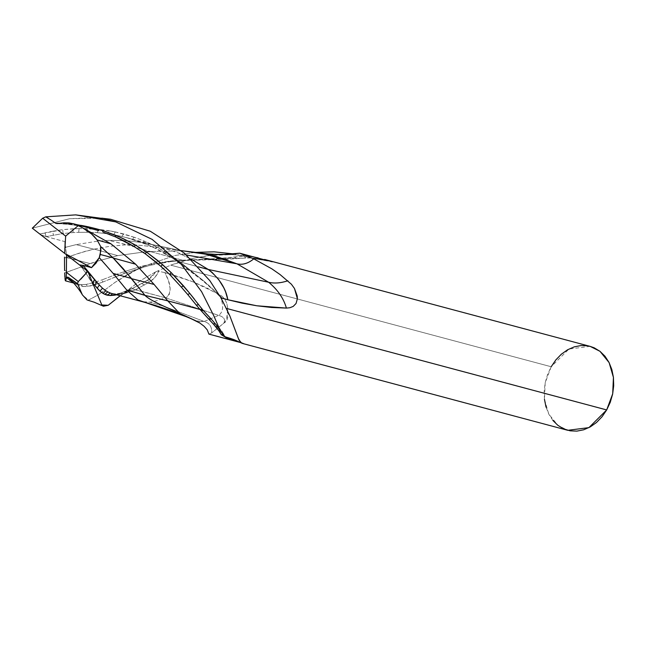 <?xml version="1.0" encoding="UTF-8"?>
<svg xmlns="http://www.w3.org/2000/svg" width="646" height="646" viewBox="0 0 646 646"><rect width="100%" height="100%" fill="white"/><g stroke="black" fill="none" stroke-linecap="round" stroke-linejoin="round"><path stroke-width="0.48" stroke-dasharray="3.23 2.42" d="M123.006 293.623L119.768 294.164L123.006 293.623L120.463 293.131L123.006 293.623L132.373 290.789L128.853 289.957L132.155 288.584L135.458 289.812L127.359 292.339L124.412 291.621L123.685 292.073L129.361 289.699L128.853 289.957L132.373 290.789L135.466 289.82L165.497 297.838L218.655 315.369C224.025 316.928 225.704 319.576 223.694 323.315L211.678 332.924C212.114 326.916 209.619 323.105 204.201 321.482L218.655 315.369L204.201 321.482C198.645 321.837 195.94 321.66 196.085 320.941L195.358 320.594M196.013 320.909L204.201 321.482L163.664 306.172L204.201 321.482C209.619 323.105 212.114 326.916 211.678 332.924L224.186 322.871C228.248 320.804 229.12 314.295 226.803 303.345L224.953 299.437L222.361 296.514L206.203 287.583L192.71 281.745L164.891 272.612L168.517 280.857L170.124 288.439L169.268 294.423L167.774 296.506L165.497 297.838C171.868 293.712 171.666 285.306 164.9 272.62L178.942 276.787L192.71 281.745L219.446 294.479C223.944 304.726 223.678 311.687 218.655 315.369C223.678 311.687 223.944 304.726 219.446 294.487L222.361 296.514L224.953 299.437L226.899 303.66L227.731 308.966L226.714 318.195L225.422 321.272L223.694 323.315C225.704 319.576 224.025 316.928 218.655 315.369L165.497 297.838L154.128 301.472L149.799 302.183L163.664 306.172L149.799 302.183L142.168 301.634L149.799 302.183L154.128 301.472L165.497 297.838L131.978 288.673L116.102 294.947L124.412 291.621L127.359 292.339M119.768 294.164L117.911 293.777L116.264 294.721L117.911 293.777L119.768 294.164L114.802 294.334L117.451 294.221L111.282 293.373M110.418 293.082L107.834 291.895M89.471 278.515L92.984 283.126L89.471 278.515L89.842 275.689L89.471 278.515L85.958 273.266L89.471 278.515M86.612 269.778L85.958 273.266L86.612 269.778M82.276 267.089L82.64 268.575L85.958 273.266L82.64 268.575L82.276 267.089M151.253 265.086L170.924 261.436L185.289 260.088L171.36 261.485L172.224 260.839L151.253 265.086L152.44 263.818L172.224 260.847L245.682 258.029L244.148 256.042L234.668 257.205L236.145 258.771L236.848 258.368L236.145 258.771L234.668 257.205L224.921 257.996L226.326 259.288L227.085 258.885L226.326 259.288L224.921 257.996L217.306 258.537L218.606 259.539L219.446 259.135L218.606 259.539L217.306 258.537L204.201 259.232L205.25 259.853L206.05 259.45L205.25 259.853L204.201 259.232L183.86 260.306L219.583 258.416L244.148 256.042L245.682 258.029L182.495 260.185L168.065 261.323L152.44 263.818L151.253 265.086L140.02 268.09L140.998 266.435L152.44 263.818L140.998 266.435L140.02 268.09L123.798 273.662L124.387 271.586L140.998 266.435L124.387 271.586L123.798 273.662L114.931 277.11L115.182 274.8L124.387 271.586L115.182 274.808L114.931 277.11L102.69 282.1L102.407 279.742L115.182 274.808L102.407 279.742L102.69 282.1L98.257 283.707M95.503 282.052L102.407 279.742L95.503 282.052L96.197 284.434L95.503 282.052L86.201 284.434L95.503 282.052M98.249 283.715L87.404 286.485L86.201 284.434L87.404 286.485L82.664 286.444L81.073 284.595L86.201 284.434L81.073 284.595L82.664 286.444L75.865 283.99L71.157 280.348M73.038 282.35L77.528 284.062L81.073 284.595L77.35 284.014L72.4 282.011M75.865 283.99L71.779 280.962L75.865 283.99L83.512 286.541L91.449 285.823L101.22 282.625M64.673 272.887L97.441 261.162L90.069 263.568L66.481 257.431L85.046 251.383L93.823 249.186L109.917 246.279L126.996 244.745C132.89 244.592 142.467 245.391 155.718 247.135L182.608 250.801L155.718 247.135C142.54 245.399 132.963 244.6 126.996 244.745L108.698 240.369L97.909 241.103L76.139 244.624L97.909 241.103L108.698 240.369L126.535 244.753L109.917 246.279L93.823 249.186L76.139 244.624L64.721 247.507L64.576 253.313L64.713 247.515L76.139 244.624L93.823 249.186L79.458 253.07L66.15 257.544L64.511 257.084L90.069 263.568L68.549 271.595L64.6 270.553L68.549 271.595L64.673 272.887L65.036 279.015M108.698 240.369L127.464 240.756L143.662 242.759L181.348 250.68L143.662 242.759L156.857 245.714L177.852 252.812L186.605 255.033L177.852 252.812L190.925 258.998L177.852 252.812L156.857 245.714L143.662 242.759L127.48 240.764L108.698 240.369M64.495 258.125L66.15 257.544L64.495 258.125M94.227 249.106L117.685 255.63L97.465 261.154L117.685 255.63L94.227 249.106M126.996 244.745L150.187 251.552L126.996 244.745M145.98 251.722L117.685 255.63L145.98 251.722M79.119 228.571L62.767 229.637L39.777 234.014L45.01 232.826L46.108 236.606L41.602 235.015L46.116 236.614L63.042 233.521L46.108 236.606L45.01 232.826L52.641 231.244L53.4 235.112L52.641 231.244L62.767 229.637L63.042 233.521L72.974 232.592L63.042 233.521L62.767 229.637L73.24 228.757L72.974 232.592L78.659 232.35L72.974 232.592L73.24 228.757L79.119 228.571L78.659 232.35L86.774 232.253L78.659 232.35L79.119 228.571L87.541 228.611L86.774 232.253L97.263 232.657L86.774 232.253L87.541 228.611L98.426 229.306L97.263 232.657L107.745 233.795L97.263 232.657L98.426 229.306L109.344 230.792L107.753 233.795L113.631 234.74L107.753 233.795L109.344 230.792L115.335 231.93L113.623 234.74L121.844 236.436L113.623 234.74L115.335 231.93L123.733 233.965L121.844 236.436L132.269 239.262L121.844 236.436L123.733 233.965L134.287 237.268L132.196 239.238L142.5 242.751L132.196 239.238L134.287 237.268L144.599 241.216L142.281 242.63L148.087 244.987L142.281 242.63L144.599 241.216L150.138 243.647L147.821 244.794L155.71 248.54L147.821 244.794L150.138 243.647L157.697 247.523L155.379 248.217L164.641 253.135L155.379 248.217L157.697 247.523L166.918 253.03L164.641 253.135L173.968 259.175L175.736 258.885L180.379 262.236L178.7 262.389L178.248 261.452L173.483 258.384L165.037 253.66L164.641 253.135L166.918 253.03L175.736 258.885L173.968 259.175L173.483 258.384L178.248 261.452L178.7 262.389L180.379 262.236L203.401 280.727C208.488 284.943 213.947 290.054 219.769 296.062M63.865 222.83L58.56 223.476L67.943 224.283L67.168 223.645L80.758 225.333L81.743 226.302L98.741 230.67M57.066 223.613L67.943 224.283L81.743 226.302L91.91 228.684M58.552 223.484L68.298 224.227L81.743 226.302L68.29 224.227M46.116 236.614L64.899 241.62L66.465 254.338L64.899 241.628M50.816 219.915L48.369 218.283M67.168 223.645L59.577 223.306L77.06 224.719M219.39 295.448L202.23 279.726L202.569 280.574L203.401 280.727L202.569 280.574L202.23 279.726L193.34 272.774L193.703 273.646L194.842 273.726L193.703 273.646L193.34 272.774L178.248 261.452L198.516 266.863L178.248 261.452L202.23 279.726L219.398 295.456M64.899 241.62L64.713 247.515L64.899 241.62L46.132 236.614M91.764 228.652L81.743 226.302M215.263 323.783L211.347 319.229L215.263 323.783M220.068 330.599L222.167 331.656L219.075 327.57L217.476 326.698L219.075 327.57L224.76 335.92L222.515 334.515L224.76 335.912L219.075 327.57L210.984 318.817M243.453 343.502L228.151 337.567C225.486 336.921 224.356 336.364 224.76 335.92L222.167 331.656L220.02 330.599M219.422 328.152L216.563 324.817L219.422 328.152M243.308 343.438L227.255 337.446M194.301 298.985L196.949 302.49M115.335 231.93L98.426 229.298L79.119 228.587M32.3 228.191L69.598 218.728L101.745 218.178L92.976 217.678L69.598 218.728L32.3 228.191M219.697 295.981L203.401 280.727L180.371 262.244M180.379 262.236L157.697 247.523L144.599 241.216L134.295 237.26M134.287 237.268L115.327 231.946M182.608 250.81L150.187 251.552L182.495 260.185L150.187 251.552L182.608 250.81M65.076 279.347L64.98 278.507M73.644 283.021L77.35 284.014M208.916 334.119L207.277 329.904M211.678 332.924L208.924 334.103L211.678 332.924M225.963 337.05L234.49 339.635L243.51 343.551M241.136 342.719L240.643 342.323M587.787 345.852L590.008 346.329M552.887 420.449L548.89 414.312L546.032 407.142M544.449 399.276L544.174 390.983L545.24 382.569L547.598 374.422L551.191 366.742L545.184 382.852L544.441 399.244L548.753 414.046L557.902 425.367L567.737 430.301M111.871 293.55L117.459 294.229M286.396 308.085L289.82 307.746M239.803 253.2L253.757 258.86M267.396 260.588L255.331 258.287L246.287 257.633L255.331 258.287L253.507 258.529L234.159 253.975L253.716 258.602L255.331 258.287L267.396 260.588M258.15 257.899L245.189 255.655L231.938 254.637L218.897 254.799L206.26 255.889L193.816 258.19L179.007 262.324L170.673 265.135L157.567 271.045L170.673 265.135L551.191 366.742L170.673 265.135L193.816 258.19L209.845 255.477L231.938 254.637L245.189 255.655L254.661 257.181M242.557 343.47L243.429 343.559M223.686 323.323L225.422 321.272L226.714 318.195L227.537 314.053L227.731 308.966L226.899 303.66M164.891 272.612L157.551 271.078L164.891 272.612M135.458 289.812L149.896 281.801L155.008 277.231L158.956 271.037C156.792 275.616 153.772 279.201 149.896 281.801L135.458 289.812M194.583 252.433L174.872 255.517L140.909 267.282L125.841 275.406L115.085 282.318L101.527 292.46L115.085 282.318L140.909 267.282L174.872 255.517L194.583 252.433M87 299.922L88.413 300.124L98.127 294.939L101.519 292.468L98.127 294.939L88.413 300.124L82.276 294.697M102.69 282.1L123.798 273.662L148.83 265.619M590.137 346.369L568.973 349.034L551.191 366.742M272.192 261.8L270.755 261.46M270.206 261.323L253.507 258.529L270.19 261.323M71.787 279.799L72.925 280.63M75.211 282.221L77.488 283.546M80.314 265.563L82.858 268.817L80.314 265.563M115.295 299.728L140.812 280.388L155.831 271.788L152.722 275.866L148.919 279.371L131.986 288.665L141.732 283.651L144.688 284.991L141.732 283.651L147.312 280.421L149.896 281.801L147.312 280.421L155.856 271.74M155.864 271.772L157.543 271.07L155.864 271.772M231.938 254.637L242.226 255.59M155.831 271.788L140.812 280.388L120.124 295.747M78.295 281.567L80.774 279.185M111.871 293.542L116.183 293.922L120.463 293.131L133.9 287.785L126.236 291.798L120.245 295.779M80.072 265.336L86.096 273.476M85.87 273.137L91.344 281.842C95.592 289.699 95.027 289.424 95.778 291.039M151.867 264.957L171.36 261.485L181.736 260.58L226.326 259.288L245.682 258.029C250.624 257.843 253.305 258.037 253.716 258.602L272.402 261.832M77.391 284.022L74.766 283.013M126.559 237.623L156.857 245.714L181.276 250.616M126.551 237.623L148.087 244.987L155.71 248.54L173.968 259.175L202.569 280.574L213.422 290.07L220.657 297.33M92.976 217.678L105.678 219.042M125.841 275.406C133.972 270.722 134.336 270.949 137.808 269.334C140.545 268.001 144.849 266.628 150.72 265.199"/><path stroke-width="0.97" d="M127.359 292.339L123.006 293.623M111.282 293.373L110.418 293.082L107.115 295.174L110.2 295.521L112.711 293.769L110.2 295.521L113.866 295.303L114.802 294.334L113.866 295.303L116.619 294.818M119.768 294.164L117.451 294.221M96.674 281.979L99.363 284.951L94.51 279.637L92.984 283.126L94.873 285.387L96.674 281.979L94.873 285.387L97.183 288.213L99.363 284.959L102.488 288.181L99.363 284.959L97.183 288.213L99.936 291.16L102.488 288.181L105.863 290.748L102.488 288.181L99.936 291.16L102.997 293.413L105.847 290.748L107.825 291.895L105.847 290.748L102.997 293.413L104.781 294.35L107.834 291.895L104.781 294.35L107.115 295.174L110.418 293.082L112.154 293.615M92.758 282.875L94.51 279.637L90.593 275.002L89.842 275.689L90.593 275.002L86.621 269.77L86.225 270.157L86.621 269.77L83.108 265.401L82.276 267.089L83.108 265.401L96.682 281.971M182.608 250.81L212.09 254.419L229.944 254.346L239.803 253.2L220.746 254.661L204.007 253.668L236.961 263.818L186.605 255.033L236.961 263.818C242.549 265.135 248.145 263.487 253.757 258.86L271.764 268.784L280.081 274.566L291.403 284.232L294.471 288.471L297.241 296.062L297.378 298.743L296.062 303.475L293.195 306.422L289.82 307.746L293.195 306.422L296.062 303.475L297.378 298.743L294.471 288.471L291.403 284.232L280.081 274.566L271.764 268.784L253.757 258.86C248.145 263.487 242.549 265.135 236.961 263.818L268.631 282.245C274.259 283.626 280.671 283.142 287.866 280.776L287.866 280.776C280.671 283.142 274.259 283.626 268.631 282.245L236.961 263.818C218.792 257.124 209.361 254.064 208.666 254.637L181.276 250.616M73.321 282.496L69.574 280.089L71.779 280.962L69.558 280.098L73.038 282.35M64.511 257.084L64.519 264.86L64.511 257.084M190.925 258.998L208.287 269.471L268.631 282.245L208.287 269.471L190.925 258.998M85.006 229.104L110.999 243.857L85.006 229.112L91.538 233.941L97.11 239.941L110.999 243.857L135.603 264.19L154.103 284.442L167.734 300.842L179.717 313.439L167.734 300.842L145.019 295.392L167.734 300.842L154.103 284.442L131.655 278.717L154.103 284.442L135.603 264.19L113.284 258.069L123.063 268.51L145.019 295.392C147.102 297.669 152.464 300.858 161.112 304.969L194.922 320.351L199.937 323.105L204.104 326.278L207.277 329.904L204.104 326.278L199.937 323.105L188.947 317.606L137.873 299.914L126.713 289.989L137.873 299.914L188.947 317.606L161.112 304.969C152.496 300.883 147.135 297.693 145.019 295.392L126.713 289.989L113.139 273.42L126.713 289.989L144.857 295.214L131.445 278.466L113.139 273.42L99.274 257.641L91.514 267.654L66.465 254.338L91.514 267.646L83.132 265.409L91.514 267.646L96.036 263.14L99.266 257.641L113.139 273.42L131.445 278.466L112.993 257.794L100.3 254.5L99.266 257.641L100.857 250.591L100.711 246.61L113.284 258.069L135.603 264.19L110.999 243.857L97.11 239.941L100.711 246.61L97.11 239.941L94.469 236.775L91.538 233.941L81.679 227.247L78.231 225.656L65.642 236.121L64.673 253.385L80.266 265.522L66.53 254.831L66.417 272.329L66.522 254.831M137.873 299.914L142.168 301.634L137.873 299.914M195.358 320.594L194.906 320.351M64.6 270.553L64.519 264.86L64.6 270.553M150.187 251.552L145.98 251.722L150.187 251.552M202.392 309.499L200.042 309.466L201.003 310.565L203.385 310.605L198.645 304.742L196.255 305.057L200.042 309.466L202.392 309.499L203.385 310.605L201.003 310.565L208.335 318.704L211.347 319.229L203.385 310.605L208.876 316.451L211.347 319.229L208.335 318.704L213.269 323.912L215.263 323.783L213.269 323.912L218.913 330.833L221.279 334.717L222.515 334.515L221.279 334.717L226.496 337.874L227.473 337.511L226.496 337.874L235.443 340.983L236.331 340.668L235.443 340.983L226.496 337.874L221.279 334.717L218.913 330.833L220.068 330.599M196.263 305.049L187.728 294.519L196.255 305.057L198.645 304.742L189.859 293.502L187.728 294.519L189.859 293.502L183.424 285.774L181.356 287.147L187.728 294.519L183.892 290.143L181.356 287.139L183.424 285.774L171.198 272.612L169.648 274.429L181.356 287.147L169.648 274.429L171.198 272.612L162.388 264.44L161.048 266.459L169.648 274.429L156.712 262.615L145.511 253.967L161.048 266.459L162.388 264.44L146.182 251.859L145.511 253.967L146.182 251.859L134.998 244.802L134.602 246.893L145.511 253.967L134.602 246.893L134.998 244.802C127.577 240.683 121.028 237.47 115.343 235.16L115.594 236.953C121.117 239.262 127.448 242.581 134.602 246.893L115.594 236.953L115.343 235.16L102.407 230.477L102.916 232.035L115.594 236.953L102.916 232.035L102.407 230.477C94.041 228.07 86.83 226.358 80.758 225.333L80.936 225.753M98.741 230.67L73.2 223.694L63.865 222.83L69.025 222.918L73.894 223.887L78.231 225.656L73.894 223.887M80.112 264.989L80.306 265.554L80.112 264.989L83.116 265.401L80.112 264.989L80.306 265.554L87.799 271.385L78.295 281.567L66.425 272.329L66.223 277.772L66.417 272.321L78.287 281.559L77.488 283.562L68.355 277.36L66.223 277.78L66.005 279.355L66.651 277.465L69.574 280.089L66.659 277.465L67.402 277.118L68.355 277.36L71.625 280.808M66.522 254.823L39.834 234.054L64.665 253.385L65.642 236.113L42.676 218.243L32.3 228.191L39.786 234.022L32.3 228.191L42.668 218.235L65.642 236.113L78.231 225.656L85.006 229.112M58.56 223.476L55.645 223.258L50.816 219.915L55.645 223.258L57.074 223.613L63.865 222.83M48.369 218.283L45.713 216.854L42.668 218.235L45.721 216.846L50.816 219.915M59.577 223.306L55.645 223.258L59.577 223.306M221.893 298.161L219.39 295.448L221.893 298.161M219.697 295.981L209.91 280.76L184.385 253.143L150.268 231.228L110.514 219.236L101.745 218.178L110.514 219.236L150.268 231.228L184.385 253.143L209.91 280.76L219.769 296.062M219.713 296.013L221.336 297.911L227.836 299.752L225.607 291.887L223.766 287.753L218.736 279.621L212.122 272.434L208.287 269.471L198.516 266.863L208.287 269.471C219.341 278.248 225.858 288.342 227.836 299.744L242.161 303.16L256.745 305.768L286.396 308.085C283.618 298.307 277.699 289.691 268.631 282.245C277.699 289.691 283.618 298.307 286.396 308.085L271.522 307.48L256.745 305.768L227.836 299.752L221.635 298.072L219.713 296.013M220.641 297.313L223.581 303.063L220.762 297.483M64.802 275.899L64.834 276.545M64.963 278.273L65.367 280.695L66.005 279.355L65.577 280.832L65.165 279.976L64.665 272.887M220.02 330.599L218.913 330.833L215.942 326.908L217.476 326.698L215.942 326.908L200.042 309.466L167.734 300.842L200.042 309.466L196.255 305.057M227.255 337.446L225.002 336.728L220.657 331.656L213.778 315.765L201.609 291.685L181.316 264.335L152.149 239.391L115.739 221.893L75.671 214.876L45.721 216.846L75.671 214.876L103.853 218.639L115.739 221.893L152.149 239.391L181.316 264.335L201.609 291.685L213.778 315.765L220.73 331.769L225.002 336.728L225.963 337.05C235.152 339.739 236.767 340.918 242.048 343.276M211.347 319.229L211.807 319.738C216.014 324.454 218.962 328.426 220.657 331.656M77.06 224.719L90.731 227.392L104.967 231.284L120.947 237.615L134.99 244.81M134.998 244.802L143.953 250.341M146.182 251.859L158.068 260.782L171.198 272.612L188.592 291.984M189.867 293.502L194.301 298.985M196.949 302.49L202.376 309.491M100.711 246.61L100.3 254.5L112.993 257.794L100.711 246.61M194.914 320.351L196.013 320.909C178.797 313.1 160.846 306.68 142.168 301.634L111.871 293.55M207.277 329.904L208.916 334.119L240.522 342.566L208.949 334.111M243.469 343.559L241.136 342.719M242.557 343.47L567.737 430.301L588.902 427.636L606.683 409.935L602.056 416.743L596.524 422.476L590.339 426.861L583.677 429.792L576.878 431.124L570.127 430.825L563.724 428.871L557.918 425.375L552.887 420.449M240.643 342.323L238.342 338.431L229.879 316.007L223.581 303.063L229.879 316.007L238.996 340.03L241.628 343.05M551.191 366.742L555.851 359.887L561.358 354.194L567.576 349.785L574.213 346.87L581.029 345.537L587.787 345.852M590.008 346.329L594.167 347.798L599.989 351.319L604.995 356.229L609.008 362.39L611.851 369.56L613.434 377.417L613.7 385.743L612.634 394.108L610.26 402.305L606.683 409.935L226.165 308.328L606.683 409.927L612.691 393.818L613.434 377.417L609.121 362.616L599.972 351.303L590.137 346.369L264.602 259.45M546.032 407.142L544.449 399.276M107.834 291.895L110.418 293.082M71.157 280.348L68.355 277.36L71.787 279.799M253.757 258.86L239.803 253.224L267.396 260.588L239.787 253.216M234.159 253.975L214.044 251.819L194.583 252.433L214.044 251.819L234.159 253.975M71.028 280.227C77.706 287.018 81.654 293.437 82.284 294.705L77.496 283.554L78.295 281.575M254.282 257.108L258.15 257.899M270.755 261.46L272.362 261.759M289.82 307.746L286.396 308.085M72.925 280.63L75.211 282.221M120.124 295.747L108.197 305.292L103.417 306.212L101.826 304.969L87.799 271.385L80.314 265.563M77.496 283.554L82.357 294.826L87 299.922L94.195 302.215L103.417 306.212M80.774 279.185L87.799 271.385L101.826 304.969L108.197 305.292L120.245 295.779M110.2 295.521L104.781 294.326L99.936 291.176M99.936 291.16L92.984 283.126M116.102 294.947L110.191 295.529M65.504 280.849L73.644 283.021M197.345 321.571L196.013 320.909M105.08 218.929L103.853 218.639"/></g></svg>
